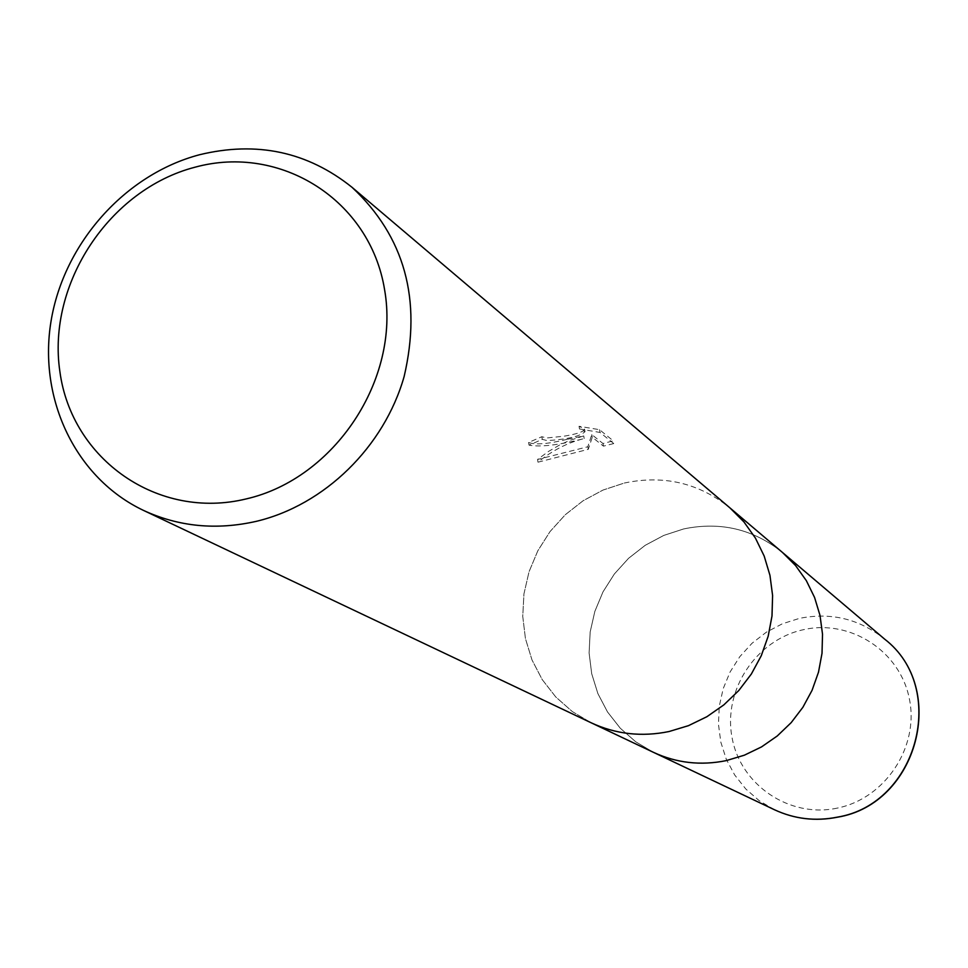<?xml version="1.0" encoding="UTF-8"?>
<svg xmlns="http://www.w3.org/2000/svg" width="968" height="968" viewBox="0 0 968 968"><rect width="100%" height="100%" fill="white"/><g stroke="black" fill="none" stroke-linecap="round" stroke-linejoin="round"><path stroke-width="0.73" stroke-dasharray="4.84 3.63" d="M624.3 483.044C663.721 474.707 698.944 482.996 729.981 507.922C698.944 482.996 663.721 474.707 624.3 483.044L603.004 490.062L583.123 500.734L565.288 514.722L550.03 531.589L537.821 550.792L529.036 571.761L523.954 593.844L522.744 616.362L525.442 638.614L531.989 659.91L542.201 679.572L555.765 696.972L572.282 711.553L591.254 722.83L572.294 711.553L555.765 696.972L542.201 679.572L531.989 659.91L525.442 638.614L522.744 616.362L523.954 593.844L529.036 571.761L537.821 550.792L550.03 531.589L565.288 514.722L583.123 500.734L603.004 490.062L624.3 483.044M782.519 552.498C753.479 529.157 720.531 521.304 683.686 528.939L663.794 535.413L645.232 545.299L628.595 558.294L614.365 573.976L603.004 591.859L594.848 611.389L590.165 631.971L589.101 652.964L591.702 673.716L597.885 693.584L607.505 711.94L620.246 728.19L635.734 741.815L653.497 752.354L635.746 741.815L620.246 728.19L607.505 711.94L597.885 693.584L591.702 673.716L589.101 652.964L590.165 631.971L594.848 611.389L603.004 591.859L614.365 573.976L628.583 558.294L645.232 545.299L663.794 535.413L683.686 528.927C720.531 521.304 753.479 529.157 782.519 552.498L782.918 552.837M567.599 439.23L583.728 435.915L569.317 440.549L559.843 444.856L548.396 451.499L537.53 459.485L587.818 446.756L591.787 434.571L602.967 443.513L613.276 440.851L599.519 429.683L579.033 426.283L584.551 429.005C584.224 431.595 577.291 434.015 563.739 436.241L546.714 437.972L541.838 436.713L528.589 442.461C535.231 445.086 548.239 444.009 567.599 439.23M613.76 443.562L603.439 446.139L592.259 437.233L588.278 449.334L538.002 462.184C552.208 450.507 567.611 442.63 584.2 438.54C559.081 445.062 540.688 447.264 529.06 445.159L542.298 439.351L547.174 440.609C567.381 439.327 580.001 436.362 585.035 431.68L579.505 428.957L600.015 432.442L613.76 443.562L613.276 440.851M542.298 439.351L541.838 436.713M584.2 438.54L583.728 435.915M538.002 462.184L537.53 459.485M588.278 449.334L587.818 446.756M592.259 437.233L591.787 434.571M603.439 446.139L602.967 443.513M600.015 432.442L599.519 429.683M579.505 428.957L579.033 426.283M529.06 445.159L528.589 442.461M669.045 731.53C641.772 737.132 615.842 734.228 591.254 722.83L591.75 723.06M774.582 809.805L759.215 800.705L745.771 788.968L734.688 774.981L726.278 759.215L720.821 742.141L718.462 724.318L719.26 706.313L723.193 688.659L730.114 671.937L739.83 656.643L752.039 643.26L766.341 632.201L782.301 623.815L799.447 618.37C831.197 612.054 859.62 618.988 884.716 639.195M837.247 808.111C789.452 818.408 740.338 784.891 732.014 737.362C722.975 689.978 756.177 639.848 803.319 629.72C850.315 618.891 900.313 651.113 909.436 699.186C919.261 747.102 885.175 798.527 837.247 808.111M584.563 429.005L585.035 431.68"/><path stroke-width="1.45" d="M669.045 731.53L688.502 725.649L706.918 716.695L723.822 704.898L738.765 690.547L751.35 674.03L761.247 655.772L768.181 636.254L772.004 615.999L772.597 595.514L769.959 575.367L764.188 556.056L755.415 538.075L743.92 521.897L729.981 507.922L743.92 521.897L755.415 538.075L764.175 556.056L769.959 575.367L772.597 595.514L771.992 615.999L768.181 636.254L761.235 655.772L751.35 674.03L738.765 690.547L723.822 704.898L706.918 716.695L688.502 725.649L669.045 731.53C641.772 737.132 615.842 734.228 591.254 722.83L143.433 510.378C75.891 478.313 38.2 399.421 50.989 321.485C63.646 243.512 124.896 174.506 199.444 154.759C256.665 140.868 307.509 151.71 352.001 187.284C404.66 236.555 422.048 299.608 404.152 376.455C384.199 446.889 324.486 505.163 256.242 521.353C216.287 530.379 178.681 526.725 143.433 510.378M653.497 752.354C676.523 763.038 700.759 765.785 726.206 760.63L744.356 755.197L761.526 746.909L777.28 735.958L791.183 722.636L802.883 707.293L812.067 690.317L818.505 672.167L822.014 653.315L822.522 634.246L820.017 615.466L814.572 597.45L806.356 580.679L795.575 565.566L782.519 552.498L795.575 565.566L806.356 580.679L814.572 597.462L820.017 615.466L822.522 634.246L822.014 653.315L818.505 672.167L812.067 690.317L802.883 707.293L791.183 722.636L777.28 735.958L761.526 746.909L744.356 755.197L726.206 760.63C700.759 765.797 676.523 763.038 653.497 752.366L591.75 723.06M195.04 167.198C280.466 143.784 370.175 200.001 384.611 289.819C400.353 379.311 334.613 478.64 246.296 498.895C158.159 520.494 71.644 459.558 59.883 371.603C46.851 283.939 109.396 189.329 195.04 167.198M837.235 817.161C815.371 821.481 794.486 819.025 774.582 809.805L774.582 809.805C794.559 819.061 815.516 821.529 837.417 817.21C918.051 804.13 948.446 688.308 884.716 639.195L884.716 639.195C948.313 688.115 917.821 804.069 837.235 817.161M782.519 552.498L730.404 508.285M729.981 507.922L352.001 187.284M782.918 552.837L884.716 639.195M653.969 752.584L774.582 809.805"/></g></svg>

